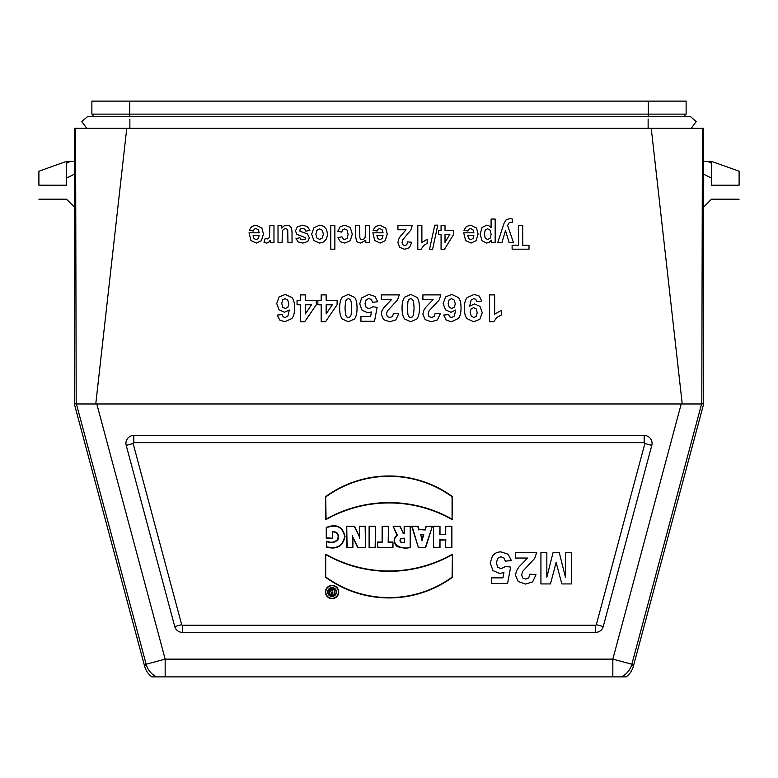 <?xml version="1.0" encoding="UTF-8"?>
<svg xmlns="http://www.w3.org/2000/svg" width="778" height="778" viewBox="0 0 778 778"><rect width="100%" height="100%" fill="white"/><g stroke="black" fill="none" stroke-linecap="round" stroke-linejoin="round"><path stroke-width="1.17" d="M684.951 116.408L684.951 114.123L684.951 116.408M93.049 116.408L93.049 114.123L93.049 116.408M76.205 403.967L75.573 128.292L126.756 128.292L95.762 403.967L76.205 403.967L701.591 403.967L631.853 664.227L612.84 659.131L681.207 403.967M651.244 128.292L702.427 128.292L701.795 403.967L682.238 403.967L651.244 128.292L126.756 128.292M702.427 128.292L703.652 128.292L703.652 161.377M75.573 128.292L74.348 128.292L74.348 161.377M327.664 592.019A4.415 4.415 0 0 0 334.287 595.841A4.415 4.415 0 0 0 334.287 588.197A4.415 4.415 0 0 0 327.664 592.019M328.015 592.019A4.065 4.065 0 0 0 334.618 595.199L334.647 595.18A4.065 4.065 0 0 0 334.647 588.868L334.637 588.858A4.065 4.065 0 0 0 329.522 588.858L329.201 589.15A4.065 4.065 0 0 0 328.015 592.019M331.593 594.849L334.297 594.849L334.297 589.199L332.789 589.199L332.789 590.833L331.72 590.833L331.185 589.199L329.59 589.199L330.446 591.358A1.955 1.955 0 0 0 331.593 594.849L334.618 595.199M334.297 594.849L334.647 588.868L332.439 588.858L331.963 590.483L331.438 588.858L329.522 588.858M329.201 589.15L330.037 591.261A2.295 2.295 0 0 0 331.584 595.199M369.103 526.249L369.103 547.595L375.473 547.595L375.473 526.249L369.103 526.249L369.103 547.595M418.058 526.249L411.698 526.249L418.408 547.595L425.663 547.595L432.383 526.249L426.023 526.249L424.983 529.614L419.099 529.614L418.058 526.249L411.698 526.249M325.71 554.169L325.71 577.334A107.714 107.714 0 0 0 452.417 577.334L452.417 554.169A127.864 127.864 0 0 1 325.71 554.169L325.71 577.334M332.08 598.661A6.642 6.642 0 0 0 338.722 592.019A6.642 6.642 0 0 0 332.08 585.377A6.642 6.642 0 0 0 325.437 592.019A6.642 6.642 0 0 0 332.08 598.661M410.541 547.576C405.97 548.373 401.438 548.004 396.955 546.477C393.25 542.402 393.25 538.629 396.945 535.147L393.153 526.249L400.193 526.249L403.344 533.125L404.152 533.125L404.152 526.249L410.541 526.249L410.191 547.245C401.876 550.834 388.465 542.888 397.383 535.283L396.945 535.147M133.135 443.528L181.673 624.685A0.71 0.71 0 0 0 182.363 625.211L595.637 625.211A0.71 0.71 0 0 0 596.327 624.685L644.865 443.528A0.71 0.71 0 0 0 644.184 442.643L133.816 442.643A0.71 0.71 0 0 0 133.135 443.528L126.211 445.386A7.877 7.877 0 0 1 133.816 435.466L644.184 435.466A7.877 7.877 0 0 1 651.789 445.386L603.251 626.543A7.877 7.877 0 0 1 595.637 632.378L182.363 632.378A7.877 7.877 0 0 1 174.749 626.543L126.211 445.386M352.911 547.595L346.745 547.595L346.745 526.249L354.603 526.249L359.329 536.655L359.329 526.249L365.495 526.249L365.495 547.595L357.647 547.595L352.911 537.19L352.911 547.595L346.745 547.595M452.417 519.743A127.864 127.864 0 0 0 325.71 519.743L325.71 496.578A107.714 107.714 0 0 1 452.417 496.578L452.076 519.15A128.214 128.214 0 0 0 326.05 519.15L325.71 519.743M433.609 526.249L433.609 547.595L439.998 547.595L439.998 540.058L445.483 540.058L445.483 547.595L451.872 547.595L451.872 526.249L445.483 526.249L445.483 534.379L439.998 534.379L439.998 526.249L433.609 526.249L433.609 547.595M377.661 542.023L377.661 547.595L392.968 547.595L392.968 542.023L388.514 542.023L388.514 526.249L382.124 526.249L382.124 542.023L377.661 542.023L377.661 547.595M326.264 527.445L326.264 538.211L332.634 538.211L332.634 531.87C337.351 532.064 339.014 534.574 337.633 539.397C334.793 542.451 331.068 543.034 326.459 541.128L326.459 547.06C336.699 549.881 342.894 546.341 345.024 536.45C342.719 526.511 336.466 523.516 326.264 527.445L326.264 538.211M648.327 116.408L648.327 114.123L686.128 114.123L686.128 101.121L648.327 101.121L648.327 114.123L91.872 114.123L91.872 101.121L648.327 101.121M701.892 403.733L703.652 403.967L633.389 666.221A19.693 19.693 52.5 0 1 626.183 676.879L156.631 676.879A19.693 19.683 -142.5 0 1 146.147 664.227L76.409 403.967M621.369 676.879A19.693 19.683 -37.5 0 0 631.853 664.227L633.389 666.221M156.631 676.879L151.817 676.879A19.693 19.693 127.5 0 1 144.611 666.221L74.348 403.967L74.542 161.377L66.47 161.377L66.47 185.203C66.47 203.243 66.47 203.243 66.47 185.203L38.9 185.193L38.9 171.218L38.9 185.193M76.108 403.733L74.348 403.967M739.1 185.193L739.1 171.218L739.1 185.213L711.53 185.203C711.53 203.243 711.53 203.243 711.53 185.203L711.53 161.377L703.458 161.377L703.652 403.967M347.095 547.245L346.745 526.249M347.095 526.599L354.603 526.249M354.379 526.599L359.329 536.655M359.679 538.25L359.329 526.249M359.679 526.599L365.495 526.249M365.154 526.599L365.495 547.595M365.154 547.245L357.647 547.595M357.861 547.245L352.911 537.19M352.57 535.595L352.57 547.245M404.492 542.674L404.492 538.23L402.226 538.23A2.217 2.217 0 0 0 400.009 540.457A2.217 2.217 0 0 0 402.226 542.674L404.492 542.674L404.152 538.58L402.226 538.58A1.877 1.877 0 0 0 400.349 540.457A1.877 1.877 0 0 0 402.226 542.324L404.152 542.324M397.383 535.283L393.153 526.249M393.678 526.599L400.193 526.249M399.98 526.599L403.344 533.125M403.13 533.465L404.152 533.125M404.492 533.465L404.152 526.249M404.492 526.599L410.541 526.249M410.191 526.599L410.191 547.245M326.05 519.15L325.71 496.578M326.05 496.753A107.374 107.374 0 0 1 452.076 496.753L452.417 496.578M452.076 496.753L452.076 519.15M325.778 592.019A6.302 6.302 0 0 0 335.23 597.475A6.302 6.302 0 0 0 335.23 586.563A6.302 6.302 0 0 0 325.778 592.019M326.05 577.159A107.374 107.374 0 0 0 452.076 577.159L452.417 577.334M452.076 577.159L452.417 554.169M452.076 554.763A128.214 128.214 0 0 1 326.05 554.763M433.949 547.245L439.998 547.595M439.658 547.245L439.998 540.058M439.658 539.718L445.483 540.058M445.823 539.718L445.483 547.595M445.823 547.245L451.872 547.595M451.522 547.245L451.872 526.249M451.522 526.599L445.483 526.249M445.823 526.599L445.483 534.379M445.823 534.729L439.998 534.379M439.658 534.729L439.998 526.249M439.658 526.599L433.949 526.599M422.036 539.378L420.772 534.778L423.31 534.778L422.036 540.671L420.772 534.778M420.315 534.437L423.31 534.778M412.165 526.599L418.408 547.595M418.661 547.245L425.663 547.595M425.41 547.245L432.383 526.249M431.907 526.599L426.023 526.249M426.276 526.599L424.983 529.614M425.235 529.964L419.099 529.614M418.836 529.964L417.805 526.599M423.757 534.437L422.036 540.671M378.001 547.255L392.968 547.595M392.627 547.255L392.968 542.023M392.627 542.363L388.514 542.023M388.164 542.363L388.514 526.249M388.164 526.599L382.124 526.249M382.465 526.599L382.124 542.023M382.465 542.363L378.001 542.363M369.443 547.245L375.473 547.595M375.132 547.245L375.473 526.249M375.132 526.599L369.443 526.599M326.604 537.861L332.634 538.211M332.294 537.861L332.634 531.87M332.294 531.598C337.526 531.617 339.403 534.272 337.944 539.543C335.007 542.752 331.302 543.433 326.799 541.585L326.459 541.128M326.799 541.585L326.459 547.06M326.799 546.798C336.757 549.404 342.719 545.962 344.673 536.45C342.563 526.9 336.543 523.973 326.604 527.678M332.789 593.546L332.789 592.087L331.973 592.087A0.729 0.729 0 0 0 331.234 592.817A0.729 0.729 0 0 0 331.973 593.546L332.789 593.546L331.973 592.428L331.584 592.817L332.439 593.196M86.766 128.292L81.797 121.582L87.758 116.408L648.132 116.399L690.242 116.408L696.203 121.582L691.234 128.292M249.038 232.817L259.249 232.817L258.257 229.685L255.913 228.567L254.299 229.15L253.317 231.017L249.252 230.259L251.722 226.476L255.952 225.182L261.904 228.1L263.431 234.003L261.427 240.665L256.361 243.076L250.934 240.548L249.038 232.817M259.171 235.598L253.083 235.598L253.998 238.583L256.118 239.605L258.315 238.525L259.171 235.598M263.985 242.211L265.249 238.272L267.165 239.011L268.614 238.486L269.558 236.59L269.898 225.571L273.973 225.571L273.973 242.687L270.19 242.687L270.19 240.246L268.439 242.522L266.679 243.076L263.985 242.211M277.211 315.1L282.181 314.555L283.124 316.811L285.118 317.55L287.87 316.092L289.29 310.004L284.515 312.27L279.01 309.819L276.715 303.508L279.127 296.904L285.322 294.424L291.993 297.575C293.734 299.676 294.599 303.119 294.599 307.903C294.599 312.814 293.695 316.354 291.886 318.513L284.816 321.771L279.759 320.059L277.211 315.1M278.018 242.687L278.018 225.571L281.801 225.571L281.801 228.129L284.019 225.97L286.917 225.182L289.698 225.941L291.487 228.061L292.032 231.854L292.032 242.687L287.957 242.687L287.734 230.395L286.917 229.102L285.4 228.635L283.532 229.267L282.395 230.842L282.093 242.687L278.018 242.687M309.907 230.453L305.812 231.144L304.752 229.14L302.525 228.45L300.143 229.102L299.89 231.163L307.514 233.964L309.343 237.815L307.757 241.559L302.856 243.076L298.149 241.929L296.039 238.535L299.88 237.757L300.814 239.284L302.778 239.819L305.093 239.313L305.55 238.399L305.141 237.572L296.788 234.295L295.514 230.92L297.284 226.875L302.525 225.182L307.505 226.602L309.907 230.453M297.05 304.781L297.05 300.269L300.366 300.269L300.366 294.881L305.346 294.881L305.346 300.269L316.306 300.269L316.306 304.762L304.684 321.771L300.366 321.771L300.366 304.781L297.05 304.781M305.346 304.781L305.346 313.933L311.492 304.781L305.346 304.781M317.852 304.781L317.852 300.269L321.178 300.269L321.178 294.881L326.147 294.881L326.147 300.269L337.107 300.269L337.107 304.762L325.486 321.771L321.178 321.771L321.178 304.781L317.852 304.781M326.147 304.781L326.147 313.933L332.303 304.781L326.147 304.781M330.796 249.193L330.796 225.571L334.871 225.571L334.871 249.193L330.796 249.193M337.963 237.621L341.97 236.813L342.904 238.827L344.761 239.507L347.192 238.34L348.097 234.431L347.173 230.132L344.703 228.878L342.806 229.607L341.756 232.126L337.759 231.367L340.151 226.748L344.887 225.182L350.285 227.546L352.288 234.11L350.275 240.713L344.819 243.076L340.346 241.725L337.963 237.621M355.527 236.211L355.527 225.571L359.601 225.571L359.864 237.883L360.71 239.157L362.13 239.605L364.026 238.963L365.183 237.251L365.495 225.571L369.569 225.571L369.569 242.687L365.777 242.687L365.777 240.169L360.71 243.076L358.24 242.532L356.548 241.151L355.527 236.211M377.748 301.767L372.633 302.302L371.339 299.54L368.86 298.528L366.127 299.841L365.018 303.78L366.127 307.466L368.996 308.701L372.963 306.756L377.136 307.349L374.5 321.295L360.924 321.295L360.924 316.49L370.61 316.49L371.407 311.939L367.906 312.805L362.11 310.315L359.737 303.867L361.653 297.964L368.908 294.424L374.957 296.418L377.748 301.767M372.856 232.817L383.077 232.817L382.086 229.685L379.732 228.567L378.127 229.15L377.136 231.017L373.08 230.259L375.55 226.476L379.781 225.182L385.732 228.1L387.25 234.003L385.256 240.665L380.189 243.076L374.763 240.548L372.856 232.817M383 235.598L376.902 235.598L377.816 238.583L379.946 239.605L382.144 238.525L383 235.598M381.288 299.647L381.288 294.881L399.289 294.881L397.529 300.007L387.502 310.811L386.442 313.952L387.366 316.588L389.914 317.512L392.472 316.539L393.571 313.33L398.686 313.845L395.817 319.923L389.788 321.771L383.554 319.632L381.288 314.312L381.94 310.869L383.992 307.446L391.48 299.647L381.288 299.647M397.937 229.773L397.937 225.571L412.233 225.571L410.833 230.094L402.868 239.624L402.031 242.396L402.761 244.72L404.784 245.537L406.816 244.681L407.691 241.841L411.747 242.298L409.471 247.667L404.686 249.291L399.736 247.404L397.937 242.717L398.453 239.673L400.087 236.658L406.038 229.773L397.937 229.773M417.805 249.291L417.805 225.571L421.88 225.571L421.88 242.639L427.141 239.206L427.141 243.32L423.679 245.517L421.112 249.291L417.805 249.291M422.901 299.647L422.901 294.881L440.893 294.881L439.142 300.007L429.116 310.811L428.056 313.952L428.979 316.588L431.527 317.512L434.085 316.539L435.174 313.33L440.29 313.845L437.421 319.923L431.391 321.771L425.167 319.632L422.901 314.312L423.553 310.869L425.605 307.446L433.093 299.647L422.901 299.647M432.519 249.602L429.456 249.602L434.785 225.163L437.79 225.163L432.519 249.602M438.422 234.304L438.422 230.327L441.068 230.327L441.068 225.571L445.016 225.571L445.016 230.327L453.72 230.327L453.72 234.295L444.491 249.291L441.068 249.291L441.068 234.304L438.422 234.304M443.654 315.1L448.624 314.555L449.567 316.811L451.561 317.55L454.313 316.092L455.733 310.004L450.958 312.27L445.454 309.819L443.159 303.508L445.57 296.904L451.765 294.424L458.436 297.575C460.177 299.676 461.043 303.119 461.043 307.903C461.043 312.814 460.138 316.354 458.33 318.513L451.259 321.771L446.202 320.059L443.654 315.1M445.016 234.304L445.016 242.376L449.898 234.304L445.016 234.304M463.707 232.817L473.919 232.817L472.936 229.685L470.583 228.567L468.969 229.15L467.986 231.017L463.921 230.259L466.401 226.476L470.622 225.182L476.574 228.1L478.1 234.003L476.097 240.665L471.03 243.076L465.614 240.548L463.707 232.817M481.738 301.076L476.778 301.621L475.825 299.374L473.792 298.635L471.089 300.104L469.659 306.172L474.502 303.926L479.958 306.357L482.253 312.707L479.832 319.272L473.666 321.771L466.975 318.62C465.234 316.51 464.369 313.057 464.369 308.253C464.369 303.352 465.273 299.822 467.092 297.653L474.181 294.405L479.258 296.078L481.738 301.076M473.851 235.598L467.753 235.598L468.667 238.583L470.787 239.605L472.995 238.525L473.851 235.598M491.093 227.682L491.093 219.056L495.168 219.056L495.168 242.687L491.375 242.687L491.375 240.169L489.372 242.259L486.571 243.076L482.02 240.733L480.143 234.227L482.029 227.555L486.6 225.182L488.915 225.746L491.093 227.682M489.527 321.771L489.527 294.881L494.652 294.881L494.652 314.224L501.285 310.334L501.285 314.993L496.918 317.482L493.69 321.771L489.527 321.771M511.379 560.53L505.369 561.162L503.833 557.923L500.915 556.727L497.706 558.264L496.403 562.902L497.696 567.25L501.081 568.699L505.749 566.403L510.65 567.113L507.557 583.51L491.579 583.51L491.579 577.85L502.977 577.85L503.92 572.501L499.797 573.512L492.989 570.595L490.189 563.009L492.445 556.066C494.497 553.284 497.337 551.894 500.983 551.894L508.092 554.237L511.379 560.53M501.888 242.687L497.667 242.687L504.076 223.228L506.225 219.659L509.853 218.618L512.157 218.89L512.517 222.44L510.796 222.226L508.695 223.16L507.645 225.523L513.509 242.687L509.172 242.687L505.486 230.531L501.888 242.687M512.119 249.193L512.119 245.196L518.411 245.196L518.411 225.571L522.709 225.571L522.709 245.196L529.021 245.196L529.021 249.193L512.119 249.193M515.542 558.04L515.542 552.429L536.713 552.429L534.651 558.458L522.855 571.169L521.6 574.874L522.69 577.976L525.695 579.065L528.7 577.918L529.983 574.135L536.003 574.738L532.629 581.895L525.539 584.064L518.216 581.555L515.542 575.302L516.31 571.246L518.731 567.22L527.533 558.04L515.542 558.04M540.934 583.938L540.934 552.429L546.837 552.429L546.837 577.227L553.09 552.429L559.217 552.429L565.45 577.227L565.45 552.429L571.353 552.429L571.353 583.938L561.842 583.938L556.124 562.455L550.474 583.938L540.934 583.938M282.686 299.793L281.743 303.449L282.764 307.271L285.322 308.487L287.821 307.329L288.842 303.897L287.695 300.036L285.069 298.684L282.686 299.793M311.657 234.178L313.913 227.74L319.593 225.182L323.638 226.242L326.556 229.364L327.557 234.373L326.556 238.729L323.726 241.958L319.622 243.076L313.894 240.548L311.657 234.178M316.938 230.23L315.849 234.159L316.938 238.029L319.612 239.381L322.296 238.029L323.376 234.129L322.296 230.23L319.612 228.878L316.938 230.23M339.646 308.088C339.646 303.021 340.521 299.374 342.271 297.157L348.34 294.424L354.642 297.429C356.236 299.433 357.034 303.002 357.034 308.146C357.034 313.184 356.159 316.811 354.408 319.029L348.34 321.771L342.252 318.99C340.511 316.802 339.646 313.164 339.646 308.088M345.539 301.397L345.014 308.088L345.49 314.565L346.687 316.918L348.34 317.512L350.003 316.918L351.131 314.789L351.666 308.088L351.189 301.601L349.993 299.267L348.34 298.684L346.677 299.267L345.539 301.397M402.061 308.088C402.061 303.021 402.936 299.374 404.696 297.157L410.755 294.424L417.057 297.429C418.652 299.433 419.449 303.002 419.459 308.146C419.459 313.184 418.574 316.811 416.823 319.029L410.755 321.771L404.667 318.99C402.926 316.802 402.061 313.164 402.061 308.088M407.964 301.397L407.429 308.088L407.905 314.565L409.102 316.918L410.755 317.512L412.418 316.918L413.546 314.789L414.081 308.088L413.604 301.601L412.408 299.267L410.755 298.684L409.092 299.267L407.964 301.397M449.13 299.793L448.186 303.449L449.207 307.271L451.765 308.487L454.274 307.329L455.295 303.897L454.138 300.036L451.512 298.684L449.13 299.793M471.137 308.856L470.126 312.289L471.264 316.14L473.899 317.512L476.272 316.393L477.215 312.707L476.185 308.895L473.627 307.68L471.137 308.856M485.239 230.045L484.295 234.197L485.268 238.185L487.68 239.498L490.159 238.214L491.142 234.421L490.111 230.152L487.602 228.781L485.239 230.045M129.673 116.408L129.673 101.121M612.84 676.879L612.84 659.131L165.16 659.131L146.147 664.227L144.611 666.221M165.16 676.879L165.16 659.131L96.793 403.967M182.363 625.211L182.363 632.378M174.749 626.543L181.673 624.685M595.637 632.378L595.637 625.211M596.327 624.685L603.251 626.543M651.789 445.386L644.865 443.528M644.184 442.643L644.184 435.466M133.816 435.466L133.816 442.643M70.331 161.377L66.47 163.322M74.678 174L66.48 178.133M711.53 163.322L707.669 161.377M711.52 178.133L703.322 174M129.868 128.292L129.868 118.985M648.132 128.292L648.132 118.985M66.47 161.377L38.9 171.218M38.9 199.178L66.47 199.178L74.348 207.055M711.53 161.377L739.1 171.218M739.1 199.178L711.53 199.178L703.652 207.055"/></g></svg>
